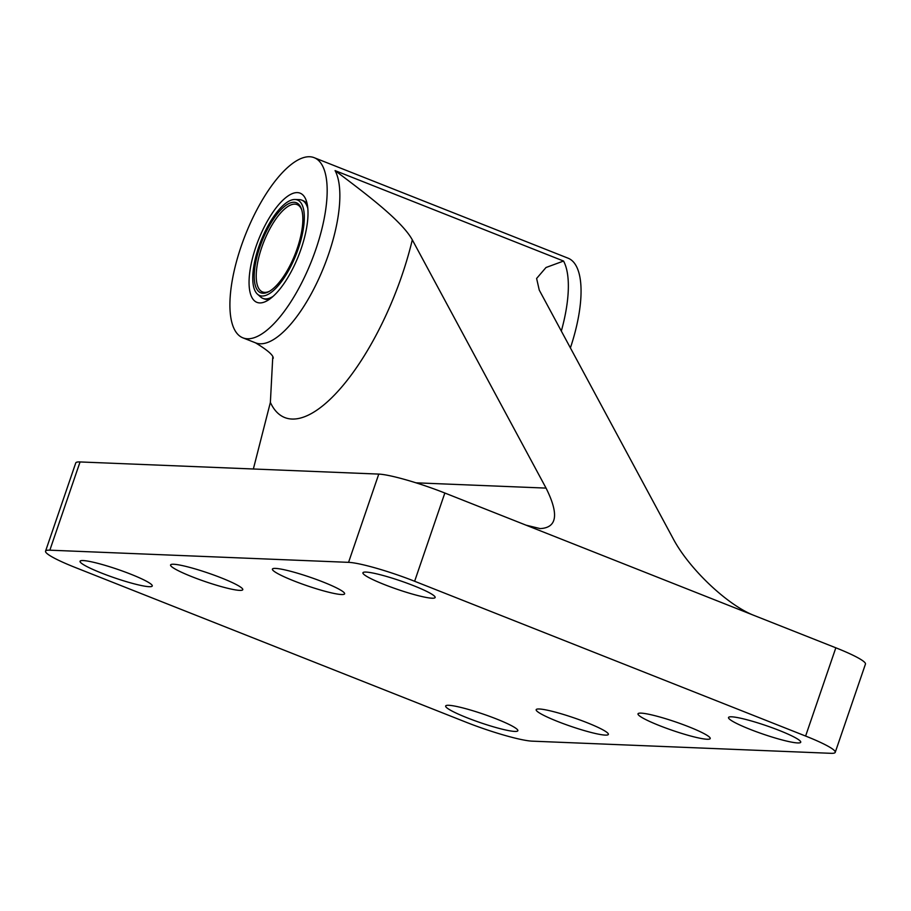 <?xml version="1.0" encoding="UTF-8"?>
<svg xmlns="http://www.w3.org/2000/svg" width="911" height="911" viewBox="0 0 911 911"><rect width="100%" height="100%" fill="white"/><g stroke="black" fill="none" stroke-linecap="round" stroke-linejoin="round"><path stroke-width="1.37" d="M307.827 208.608A52.838 19.404 -68.4 0 0 301.792 200.135A52.838 19.404 -68.4 0 0 299.252 199.623L294.97 199.498A51.369 18.858 111.6 0 1 298.33 248.566A51.369 18.858 111.6 0 1 257.483 294.196A51.369 18.858 111.6 0 1 261.001 240.811A51.369 18.858 111.6 0 1 294.97 199.498M257.483 294.196L260.683 297.032A52.838 19.404 -68.4 0 0 262.892 298.398A52.838 19.404 -68.4 0 0 273.084 296.36M269.895 298.967A52.838 19.404 111.6 0 1 264.156 298.899L262.892 298.398M301.792 200.135L303.056 200.636A52.838 19.404 111.6 0 1 307.28 204.519M269.474 291.281A46.973 17.241 111.6 0 1 262.516 291.93A46.973 17.241 111.6 0 1 263.769 241.916A46.973 17.241 111.6 0 1 297.088 204.588A46.973 17.241 111.6 0 1 301.712 209.837M297.202 248.521A48.442 17.787 -68.4 0 0 301.439 208.961A48.442 17.787 -68.4 0 0 262.004 241.21A48.442 17.787 -68.4 0 0 268.677 291.725A48.442 17.787 -68.4 0 0 297.202 248.521M561.324 331.057A96.873 35.563 -68.4 0 0 563.556 261.047L545.996 267.515L536.613 278.459L539.255 290.097L673.001 538.367C688.898 568.703 727.787 605.542 754.581 615.642L444.841 493.022A52.838 6.252 -161.1 0 0 378.771 474.096L80.054 461.945A52.838 6.252 -161.1 0 0 75.761 462.925L45.55 551.166A52.838 6.252 18.9 0 1 49.843 550.187L348.56 562.349A52.838 6.252 18.9 0 1 414.63 581.264L805.609 736.054A52.838 6.252 18.9 0 1 835.239 752.338A52.838 6.252 18.9 0 1 830.946 753.317L532.229 741.155A52.838 6.252 18.9 0 1 466.159 722.241L75.169 567.451A52.838 6.252 18.9 0 1 45.55 551.166M570.4 347.9A96.873 35.563 -68.4 0 0 568.077 258.189L314.193 157.683A96.873 35.563 111.6 0 1 311.608 260.853A96.873 35.563 111.6 0 1 242.873 337.833A96.873 35.563 111.6 0 1 241.199 246.243A96.873 35.563 111.6 0 1 314.193 157.683M272.742 357.374L270.373 402.411A155.587 57.12 -68.4 0 0 340.418 388.507A155.587 57.12 -68.4 0 0 412.307 239.844C401.899 220.917 366.632 194.328 335.066 170.596L563.556 261.047M301.165 248.68A58.714 21.557 -68.4 0 0 306.301 200.727A58.714 21.557 -68.4 0 0 258.496 239.821A58.714 21.557 -68.4 0 0 266.593 301.051A58.714 21.557 -68.4 0 0 301.165 248.68M835.239 752.338L865.45 664.096A52.838 6.252 -161.1 0 0 835.831 647.801L754.581 615.642M467.047 717.766A38.16 4.521 18.9 0 1 445.65 706.002A38.16 4.521 18.9 0 1 496.461 718.961A38.16 4.521 18.9 0 1 517.858 730.724A38.16 4.521 18.9 0 1 467.047 717.766M749.924 729.278A38.16 4.521 18.9 0 1 728.527 717.515A38.16 4.521 18.9 0 1 779.338 730.474A38.16 4.521 18.9 0 1 800.735 742.237A38.16 4.521 18.9 0 1 749.924 729.278M384.328 584.543A38.16 4.521 18.9 0 1 362.931 572.78A38.16 4.521 18.9 0 1 413.742 585.739A38.16 4.521 18.9 0 1 435.139 597.502A38.16 4.521 18.9 0 1 384.328 584.543M101.451 573.03A38.16 4.521 18.9 0 1 80.054 561.267A38.16 4.521 18.9 0 1 130.865 574.226A38.16 4.521 18.9 0 1 152.262 585.989A38.16 4.521 18.9 0 1 101.451 573.03M557.566 721.444A38.16 4.521 18.9 0 1 536.169 709.692A38.16 4.521 18.9 0 1 586.98 722.651A38.16 4.521 18.9 0 1 608.377 734.414A38.16 4.521 18.9 0 1 557.566 721.444M191.97 576.72A38.16 4.521 18.9 0 1 170.573 564.957A38.16 4.521 18.9 0 1 221.384 577.916A38.16 4.521 18.9 0 1 242.781 589.679A38.16 4.521 18.9 0 1 191.97 576.72M659.405 725.589A38.16 4.521 18.9 0 1 638.007 713.825A38.16 4.521 18.9 0 1 688.818 726.796A38.16 4.521 18.9 0 1 710.216 738.548A38.16 4.521 18.9 0 1 659.405 725.589M293.809 580.865A38.16 4.521 18.9 0 1 272.412 569.102A38.16 4.521 18.9 0 1 323.223 582.061A38.16 4.521 18.9 0 1 344.62 593.824A38.16 4.521 18.9 0 1 293.809 580.865M526.08 525.18L540.189 528.596C557.122 527.731 559.081 514.237 546.065 488.102L415.974 482.819M253.36 468.994L270.373 402.411M412.307 239.844L546.065 488.102M335.066 170.596A96.873 35.563 111.6 0 1 318.599 279.176A96.873 35.563 111.6 0 1 255.57 342.855L242.873 337.833M49.843 550.187L80.054 461.945M835.831 647.801L805.609 736.054M378.771 474.096L348.56 562.349M414.63 581.264L444.841 493.022M273.186 358.365C273.721 355.518 267.845 350.348 255.57 342.855"/></g></svg>
